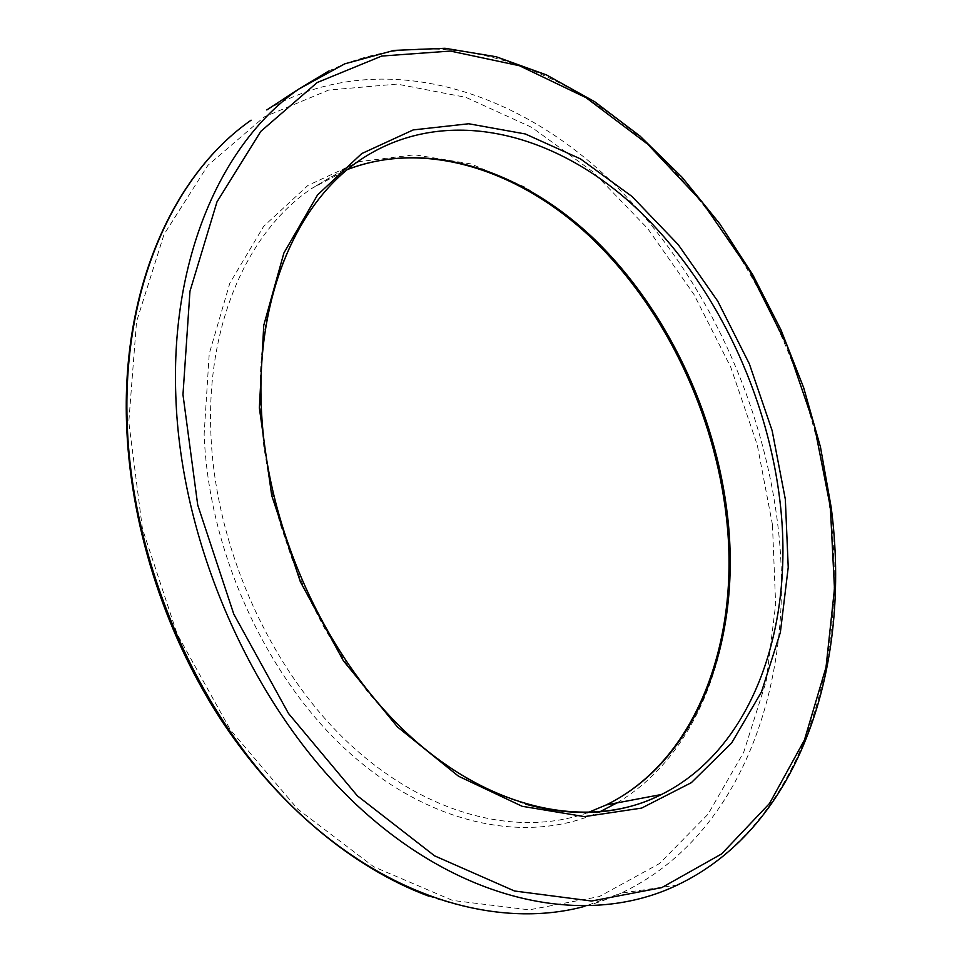 <?xml version="1.0" encoding="UTF-8"?>
<svg xmlns="http://www.w3.org/2000/svg" width="962" height="962" viewBox="0 0 962 962"><rect width="100%" height="100%" fill="white"/><g stroke="black" fill="none" stroke-linecap="round" stroke-linejoin="round"><path stroke-width="0.72" stroke-dasharray="4.81 3.61" d="M266.787 109.945C371.741 49.242 500.962 83.069 597.871 168.903C694.985 255.964 761.339 389.574 777.729 524.278C796.728 678.114 743.53 835.653 621.043 893.145L677.248 885.088C799.29 826.466 850.372 665.584 829.821 508.417C812.445 373.881 747.751 240.103 653.475 149.916C559.319 61.003 434.03 20.334 328.631 71.092M428.679 896.127C500.036 920.682 564.153 919.684 621.043 893.145L584.884 906.3M772.462 524.747L757.262 444.889L730.807 367.328L693.963 294.432L647.703 228.547L593.217 172.066L531.962 127.477L465.788 97.318L397.041 84.091L328.691 90.055L264.297 116.895L207.948 165.308L163.997 234.475L136.532 321.669L128.788 422.017L142.448 528.787L177.14 634.066L230.327 729.797L297.667 809.03L373.689 866.762L452.633 900.444L529.256 909.848L599.266 896.584L659.523 863.539L708.032 814.213L743.71 752.26L766.209 681.252L775.649 604.425L772.462 524.747M587.602 812.722C516.654 837.974 423.677 814.706 346.092 740.668C268.723 666.63 215.067 545.562 210.882 433.429C206.253 323.184 248.485 230.652 311.892 188.372L360.401 159.812C296.969 202.224 255.05 296.621 260.606 409.992L263.877 447.27L270.286 484.98L279.786 522.619L292.268 559.668L307.551 595.634L325.445 630.014L345.683 662.361L367.965 692.255L391.955 719.336L417.328 743.301L443.722 763.912L470.779 781L498.16 794.42L525.505 804.148M616.955 802.909C702.416 752.428 740.872 635.245 727.32 517.544L714.886 450.673L692.76 385.654L661.736 324.687L622.763 269.913L576.972 223.461L525.805 187.446L470.983 163.925L414.634 154.786L359.307 161.628L307.912 185.438L263.66 226.335L229.786 283.285L209.223 353.824L204.148 434.042C208.357 551.286 266.378 677.897 348.593 752.056C431.024 826.274 528.018 844.408 599.242 812.084M350.877 168.218L330.928 176.996L311.892 188.372L347.667 169.444M126.479 421.103L126.455 420.49"/><path stroke-width="1.44" d="M328.631 71.092L298.629 89.153C222.559 142.123 170.695 256.289 175.793 395.322C180.519 547.33 256.361 714.261 362.253 810.1C468.422 906.144 590.367 926.863 677.248 885.088C800.3 826.707 851.911 665.115 831.192 507.431L820.478 447.077L803.631 387.602L781 329.942L752.897 275.012L719.744 223.773L681.974 177.152L640.079 136.123L594.648 101.695L546.416 74.892L496.2 56.758L445.021 48.28L394.071 50.385L344.745 63.841L298.629 89.153L266.787 109.945M830.35 507.082L814.285 425.228L787.036 345.611L749.494 270.635L702.645 202.681L647.654 144.156L585.966 97.631L519.432 65.729L450.372 51.058L381.758 56.049L317.183 82.54L260.798 131.373L216.991 201.864L189.959 291.282L182.972 394.673L197.727 505.038L233.79 614.129L288.504 713.479L357.335 795.802L434.632 855.867L514.514 891.004L591.642 901.021L661.712 887.637L721.656 853.895L769.552 803.426L804.436 740.018L826.009 667.327L834.487 588.684L830.35 507.082M584.884 906.3C496.296 930.386 382.479 896.788 288.263 802.44C194.336 708.104 130.567 557.719 127.092 419.997C123.076 284.908 175.144 173.004 251.106 120.19C174.747 173.256 122.511 285.377 126.455 420.49M785.329 499.266L788.227 567.339L780.362 632.443L761.483 691.931L731.637 743.001L691.317 782.683L641.618 808.092L584.343 816.618L522.15 806.288L458.477 776.202L397.45 726.923L343.374 660.774L300.372 581.806L271.705 495.466L259.355 407.936L263.756 325.336L283.898 252.994L317.556 194.925L361.76 153.559L413.227 129.918L468.734 123.761L525.324 133.971L580.459 158.874L631.998 196.464L678.222 244.625L717.736 301.154L749.362 363.901L772.149 430.675L785.329 499.266M525.505 804.148C576.046 817.808 621.368 814.598 661.471 794.492C753.763 748.568 795.237 624.578 779.785 499.759C765.956 386.111 709.054 272.21 627.753 200.349C546.632 129.365 441.173 105.736 360.401 159.812C298.869 200.769 255.832 294.131 261.387 408.778C266.57 530.194 327.789 662.493 412.397 738.227C497.33 814.237 594.312 829.016 661.471 794.492L606.18 804.953L587.602 812.722M599.242 812.084L616.955 802.909M347.667 169.444C428.992 138.624 523.436 170.935 595.189 239.995C666.882 309.872 715.8 413.083 727.573 516.245C741.798 638.347 698.821 759.776 606.18 804.953C696.187 761.134 740.812 640.439 726.37 517.171M126.479 421.103C129.377 521.717 163.239 630.158 219.601 717.592C276.298 804.797 352.826 868.013 428.679 896.127M350.877 168.218C429.93 139.791 523.689 171.933 594.901 241.27C666.065 311.243 714.622 414.177 726.346 516.943"/></g></svg>
